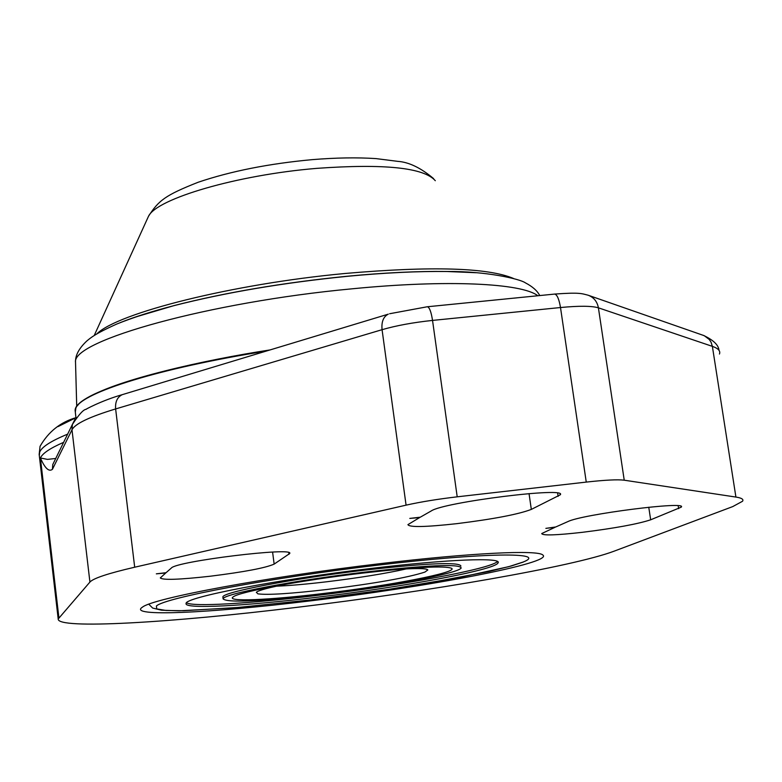 <?xml version="1.0" encoding="UTF-8"?>
<svg xmlns="http://www.w3.org/2000/svg" width="782" height="782" viewBox="0 0 782 782"><rect width="100%" height="100%" fill="white"/><g stroke="black" fill="none" stroke-linecap="round" stroke-linejoin="round"><path stroke-width="1.17" d="M523.06 562.072C549.023 551.984 484.293 552.493 377.608 565.181C271.08 577.751 164.982 597.722 156.439 605.972L156.683 608.895L166.067 610.478L183.731 610.722L239.057 607.409L311.559 599.823L388.947 589.335L458.711 577.644L508.799 566.657L523.06 562.072M77.535 405.604C88.18 390.003 166.468 366.406 268.822 350.307M582.453 532.307C615.014 528.212 637.75 524.048 650.663 519.805L681.21 507.166C688.786 500.676 581.876 514.312 567.761 521.643L555.758 526.97L545.865 528.368L555.024 527.293L541.731 533.559C542.444 535.699 556.012 535.279 582.453 532.307M210.387 576.207C244.365 571.945 265.616 567.918 274.15 564.105L289.672 553.548C295.479 546.677 176.145 561.251 171.346 568.045L166.058 572.698L156.332 573.841L165.735 572.981L160.31 577.927C162.636 580.244 179.332 579.677 210.387 576.207M456.756 523.666C493.569 519.082 518.417 514.331 531.32 509.405L560.225 494.84C568.661 486.531 443.648 502.112 431.195 510.969L420.286 517.195L409.797 518.407L419.621 517.576L407.921 524.634C409.201 527.43 425.486 527.107 456.756 523.666M380.599 563.607C267.894 576.774 152.783 598.298 142.422 607.174C126.723 617.076 209.928 613.156 309.32 600.996C427.402 586.999 554.203 562.893 542.825 555.005C538.055 549.697 470.52 552.874 380.599 563.607M614.105 551.173C573.353 566.569 429.171 591.466 297.297 607.301C170.368 622.824 56.832 629.549 58.2 618.982L89.92 582.062C93.312 578.289 108.239 573.343 134.69 567.214L406.073 505.152C420.648 501.888 437.695 499.121 457.206 496.824L586.256 482.093C605.063 480.001 617.721 479.376 624.232 480.197L735.911 497.069C741.678 497.968 743.878 499.366 742.509 501.272L732.724 506.599L614.105 551.173M316.299 597.34C244.522 606.07 184.112 609.305 186.087 603.538C184.014 597.507 277.61 579.374 371.47 568.397C447.695 559.257 502.572 557.224 498.046 562.884C495.475 569.892 402.857 587.057 316.299 597.34M497.43 561.466C491.419 568.807 400.677 585.513 316.065 595.552C249.976 603.567 192.91 607.018 186.546 602.805M222.948 597.516L222.89 597.037C221.707 592.306 293.025 578.514 363.972 570.215C426.796 563.167 459.112 561.769 460.911 566.021M322.174 594.252C388.879 586.353 459.65 573.167 461.175 567.908C459.376 563.705 427.07 565.132 364.246 572.189C293.289 580.498 221.951 594.252 223.124 598.934C227.66 602.922 260.68 601.368 322.174 594.252M323.67 593.47C268.47 600.195 224.678 602.032 233.398 596.764C239.595 591.798 302.048 580.224 362.457 573.128C415.017 567.146 444.753 565.542 451.644 568.318C458.506 572.395 389.651 585.679 323.67 593.47M287.893 583.871C269.184 587.478 258.666 590.283 256.33 592.287L257.874 593.851C267.737 595.161 290.884 593.685 327.326 589.433C375.36 583.392 407.891 577.605 424.909 572.082L427.832 569.941C426.659 568.221 415.643 568.123 394.773 569.658M406.454 568.895C385.673 573.529 359.192 577.81 327.003 581.74C306.515 584.174 289.653 585.65 276.417 586.187M89.92 582.062L71.993 429.777L52.433 469.308C48.934 472.064 44.926 468.291 40.41 457.978L58.875 617.643M52.433 469.308L52.765 464.547L55.023 459.943M55.737 458.467L47.477 459.386L40.41 457.978C42.423 453.404 50.165 448.194 63.635 442.338M58.015 426.601L76.255 417.539M39.305 455.574L39.716 451.996C41.945 446.825 51.25 440.872 67.633 434.157M75.316 412.202L75.864 408.116C81.406 392.652 159.968 367.97 266.203 351.098M75.571 363.894L75.522 362.183C71.817 340.717 209.635 302.096 351.294 288.89L352.408 288.783C447.148 279.457 521.868 283.143 537.84 295.752M120.477 322.536C134.602 316.886 152.314 311.285 173.624 305.733C225.275 292.566 283.035 282.771 346.905 276.359L347.961 276.251C385.018 272.742 417.969 271.168 446.835 271.501L476.082 272.723M513.569 278.5C487.929 267.639 431.811 265.958 345.204 273.465L344.002 273.583C232.44 284.042 117.867 312.917 96.978 333.758M135.286 317.091L174.239 305.537C225.245 292.527 282.312 282.82 345.448 276.417L346.67 276.29C383.952 272.732 417.109 271.129 446.121 271.471L466.492 272.116M147.397 218.706L148.541 216.194C157.045 198.55 237.19 174.992 316.075 168.423L316.974 168.345C384.47 163.546 423.912 167.671 435.31 180.71M648.757 507.215L650.663 519.805M272.595 552.082L274.15 564.105M529.043 493.598L531.32 509.405M678.18 505.778L678.62 508.671M288.763 552.639L288.969 554.282M557.654 493.139L558.123 496.365M735.911 497.069L712.373 346.367L598.406 307.825L624.232 480.197M586.256 482.093L560.499 307.531C579.149 305.752 591.788 305.86 598.406 307.825C597.243 301.617 593.841 297.414 588.201 295.234L704.24 335.683L709.313 339.505L711.063 342.223L712.373 346.367C718.267 348.401 720.633 350.962 719.46 354.041M406.073 505.152L382.066 329.681C396.376 325.556 413.199 322.467 432.534 320.415C431.214 311.998 429.523 307.443 427.461 306.749L554.712 294.071C557.165 294.716 559.091 299.203 560.499 307.531L432.534 320.415L457.206 496.824M55.16 459.65L72.355 424.509L71.993 429.777C75.092 423.746 89.627 416.806 115.628 408.937C115.101 401.831 117.3 397.08 122.217 394.675L388.292 314.149C383.405 316.632 381.333 321.813 382.066 329.681L115.628 408.937L134.69 567.214M588.201 295.234C581.573 293.553 579.873 292.243 554.712 294.071L554.399 294.11M389.612 313.738L427.197 306.779M74.994 419.23L72.355 424.509C78.874 414.509 83.488 409.436 86.196 409.299C83.303 410.521 101.122 400.667 122.217 394.675L123.576 394.265M270.064 349.925C203.574 360.111 117.339 379.759 87.985 397.715M76.216 417.598C60.546 422.075 48.494 431.654 40.048 446.336L39.168 454.41L58.2 618.982M268.861 350.297C154.543 368.351 72.98 394.802 75.17 410.863L75.952 417.705M539.746 295.567C537.322 290.806 532.513 286.554 525.318 282.801C520.079 278.959 485.642 271.051 446.835 271.501L465.261 272.048M433.599 178.619C420.863 167.876 408.918 162.118 397.774 161.356L375.995 158.599C357.11 157.358 335.801 157.71 312.086 159.655C268.861 163.653 230.886 171.18 198.159 182.255C165.227 195.265 158.746 200.397 148.541 216.194L94.231 335.478M681.112 506.492L681.21 507.166M560.108 494.029L560.225 494.84M703.243 335.292C713.282 339.965 718.531 344.979 718.99 350.316M523.334 562.033L511.36 565.963L488.799 571.534L425.691 583.509L388.019 589.481L308.499 600.195L234.561 607.8L179.068 610.82L161.532 610.204L152.666 608.064L148.795 604.222M497.89 561.818L498.046 562.884M222.89 597.037L223.124 598.934M138.756 315.908L173.624 305.733C151.376 311.627 132.481 317.707 116.938 323.973C94.651 333.953 90.458 337.98 86.636 341.148C78.953 348.401 75.248 355.409 75.522 362.183L76.724 406.493"/></g></svg>

